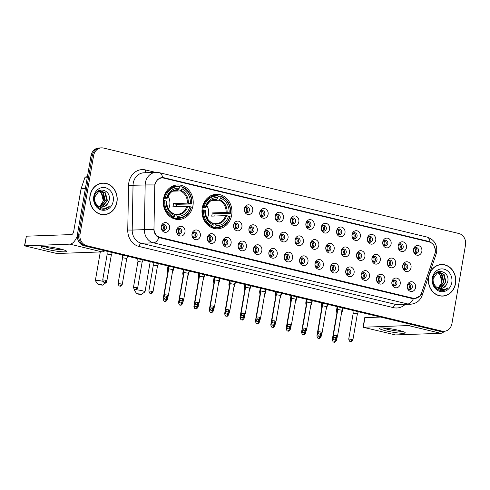 <?xml version="1.0" encoding="UTF-8"?>
<svg xmlns="http://www.w3.org/2000/svg" width="490" height="490" viewBox="0 0 490 490"><rect width="100%" height="100%" fill="white"/><g stroke="black" fill="none" stroke-linecap="round" stroke-linejoin="round"><path stroke-width="0.73" d="M202.26 208.005A17.279 14.994 87.9 0 0 217.591 228.812A17.279 14.994 87.9 0 0 231.678 215.079A17.279 14.994 87.9 0 0 216.347 194.279A17.279 14.994 87.9 0 0 202.26 208.005M163.519 198.689A17.279 14.994 87.9 0 0 178.85 219.496A17.279 14.994 87.9 0 0 192.938 205.763A17.279 14.994 87.9 0 0 177.607 184.957A17.279 14.994 87.9 0 0 163.519 198.689M184.969 232.156A4.888 4.245 -92.1 0 1 179.977 235.941A4.888 4.245 -92.1 0 1 176.639 230.153A4.888 4.245 -92.1 0 1 181.631 226.374A4.888 4.245 -92.1 0 1 184.969 232.156M176.688 230.612A2.934 2.548 87.9 0 0 179.291 234.147A2.934 2.548 87.9 0 0 181.68 231.813A2.934 2.548 87.9 0 0 179.077 228.285A2.934 2.548 87.9 0 0 176.688 230.612M200.343 235.855A4.888 4.245 -92.1 0 1 195.351 239.641A4.888 4.245 -92.1 0 1 192.013 233.853A4.888 4.245 -92.1 0 1 197.005 230.067A4.888 4.245 -92.1 0 1 200.343 235.855M192.062 234.312A2.934 2.548 87.9 0 0 194.665 237.846A2.934 2.548 87.9 0 0 197.06 235.512A2.934 2.548 87.9 0 0 194.457 231.978A2.934 2.548 87.9 0 0 192.062 234.312M215.716 239.555A4.888 4.245 -92.1 0 1 210.725 243.334A4.888 4.245 -92.1 0 1 207.393 237.552A4.888 4.245 -92.1 0 1 212.378 233.767A4.888 4.245 -92.1 0 1 215.716 239.555M207.435 238.011A2.934 2.548 87.9 0 0 210.039 241.539A2.934 2.548 87.9 0 0 212.433 239.212A2.934 2.548 87.9 0 0 209.83 235.678A2.934 2.548 87.9 0 0 207.435 238.011M231.09 243.248A4.888 4.245 -92.1 0 1 226.104 247.034A4.888 4.245 -92.1 0 1 222.766 241.245A4.888 4.245 -92.1 0 1 227.758 237.46A4.888 4.245 -92.1 0 1 231.09 243.248M222.809 241.705A2.934 2.548 87.9 0 0 225.412 245.239A2.934 2.548 87.9 0 0 227.807 242.905A2.934 2.548 87.9 0 0 225.204 239.377A2.934 2.548 87.9 0 0 222.809 241.705M246.464 246.948A4.888 4.245 -92.1 0 1 241.478 250.733A4.888 4.245 -92.1 0 1 238.14 244.945A4.888 4.245 -92.1 0 1 243.132 241.16A4.888 4.245 -92.1 0 1 246.464 246.948M238.189 245.404A2.934 2.548 87.9 0 0 240.792 248.938A2.934 2.548 87.9 0 0 243.181 246.605A2.934 2.548 87.9 0 0 240.578 243.071A2.934 2.548 87.9 0 0 238.189 245.404M261.844 250.647A4.888 4.245 -92.1 0 1 256.852 254.426A4.888 4.245 -92.1 0 1 253.514 248.644A4.888 4.245 -92.1 0 1 258.506 244.859A4.888 4.245 -92.1 0 1 261.844 250.647M253.563 249.104A2.934 2.548 87.9 0 0 256.166 252.632A2.934 2.548 87.9 0 0 258.555 250.304A2.934 2.548 87.9 0 0 255.952 246.77A2.934 2.548 87.9 0 0 253.563 249.104M277.218 254.341A4.888 4.245 -92.1 0 1 272.226 258.126A4.888 4.245 -92.1 0 1 268.894 252.338A4.888 4.245 -92.1 0 1 273.879 248.553A4.888 4.245 -92.1 0 1 277.218 254.341M268.937 252.797A2.934 2.548 87.9 0 0 271.54 256.331A2.934 2.548 87.9 0 0 273.935 253.998A2.934 2.548 87.9 0 0 271.331 250.47A2.934 2.548 87.9 0 0 268.937 252.797M292.591 258.04A4.888 4.245 -92.1 0 1 287.599 261.825A4.888 4.245 -92.1 0 1 284.267 256.037A4.888 4.245 -92.1 0 1 289.253 252.252A4.888 4.245 -92.1 0 1 292.591 258.04M284.31 256.497A2.934 2.548 87.9 0 0 286.913 260.031A2.934 2.548 87.9 0 0 289.308 257.697A2.934 2.548 87.9 0 0 286.705 254.163A2.934 2.548 87.9 0 0 284.31 256.497M307.965 261.74A4.888 4.245 -92.1 0 1 302.979 265.519A4.888 4.245 -92.1 0 1 299.641 259.737A4.888 4.245 -92.1 0 1 304.633 255.952A4.888 4.245 -92.1 0 1 307.965 261.74M299.684 260.196A2.934 2.548 87.9 0 0 302.287 263.724A2.934 2.548 87.9 0 0 304.682 261.397A2.934 2.548 87.9 0 0 302.079 257.863A2.934 2.548 87.9 0 0 299.684 260.196M323.345 265.433A4.888 4.245 -92.1 0 1 318.353 269.218A4.888 4.245 -92.1 0 1 315.015 263.43A4.888 4.245 -92.1 0 1 320.007 259.645A4.888 4.245 -92.1 0 1 323.345 265.433M315.064 263.889A2.934 2.548 87.9 0 0 317.667 267.424A2.934 2.548 87.9 0 0 320.056 265.09A2.934 2.548 87.9 0 0 317.453 261.562A2.934 2.548 87.9 0 0 315.064 263.889M338.719 269.132A4.888 4.245 -92.1 0 1 333.727 272.918A4.888 4.245 -92.1 0 1 330.389 267.13A4.888 4.245 -92.1 0 1 335.38 263.344A4.888 4.245 -92.1 0 1 338.719 269.132M330.438 267.589A2.934 2.548 87.9 0 0 333.041 271.123A2.934 2.548 87.9 0 0 335.436 268.79A2.934 2.548 87.9 0 0 332.832 265.255A2.934 2.548 87.9 0 0 330.438 267.589M354.092 272.832A4.888 4.245 -92.1 0 1 349.101 276.611A4.888 4.245 -92.1 0 1 345.769 270.829A4.888 4.245 -92.1 0 1 350.754 267.044A4.888 4.245 -92.1 0 1 354.092 272.832M345.811 271.289A2.934 2.548 87.9 0 0 348.415 274.817A2.934 2.548 87.9 0 0 350.809 272.489A2.934 2.548 87.9 0 0 348.206 268.955A2.934 2.548 87.9 0 0 345.811 271.289M369.466 276.525A4.888 4.245 -92.1 0 1 364.48 280.311A4.888 4.245 -92.1 0 1 361.142 274.523A4.888 4.245 -92.1 0 1 366.128 270.737A4.888 4.245 -92.1 0 1 369.466 276.525M361.185 274.982A2.934 2.548 87.9 0 0 363.788 278.516A2.934 2.548 87.9 0 0 366.183 276.182A2.934 2.548 87.9 0 0 363.58 272.654A2.934 2.548 87.9 0 0 361.185 274.982M384.84 280.225A4.888 4.245 -92.1 0 1 379.854 284.01A4.888 4.245 -92.1 0 1 376.516 278.222A4.888 4.245 -92.1 0 1 381.508 274.437A4.888 4.245 -92.1 0 1 384.84 280.225M376.565 278.681A2.934 2.548 87.9 0 0 379.168 282.216A2.934 2.548 87.9 0 0 381.557 279.882A2.934 2.548 87.9 0 0 378.954 276.348A2.934 2.548 87.9 0 0 376.565 278.681M400.22 283.924A4.888 4.245 -92.1 0 1 395.228 287.704A4.888 4.245 -92.1 0 1 391.89 281.921A4.888 4.245 -92.1 0 1 396.882 278.136A4.888 4.245 -92.1 0 1 400.22 283.924M391.939 282.375A2.934 2.548 87.9 0 0 394.542 285.909A2.934 2.548 87.9 0 0 396.931 283.581A2.934 2.548 87.9 0 0 394.327 280.047A2.934 2.548 87.9 0 0 391.939 282.375M415.594 287.618A4.888 4.245 -92.1 0 1 410.602 291.403A4.888 4.245 -92.1 0 1 407.264 285.615A4.888 4.245 -92.1 0 1 412.255 281.83A4.888 4.245 -92.1 0 1 415.594 287.618M407.313 286.074A2.934 2.548 87.9 0 0 409.916 289.608A2.934 2.548 87.9 0 0 412.31 287.275A2.934 2.548 87.9 0 0 409.707 283.747A2.934 2.548 87.9 0 0 407.313 286.074M169.589 228.463A4.888 4.245 -92.1 0 1 164.603 232.242A4.888 4.245 -92.1 0 1 161.265 226.46A4.888 4.245 -92.1 0 1 166.257 222.674A4.888 4.245 -92.1 0 1 169.589 228.463M161.314 226.919A2.934 2.548 87.9 0 0 163.917 230.447A2.934 2.548 87.9 0 0 166.306 228.12A2.934 2.548 87.9 0 0 163.703 224.585A2.934 2.548 87.9 0 0 161.314 226.919M241.907 226.98A4.888 4.245 -92.1 0 1 236.921 230.759A4.888 4.245 -92.1 0 1 233.583 224.977A4.888 4.245 -92.1 0 1 238.575 221.192A4.888 4.245 -92.1 0 1 241.907 226.98M233.632 225.431A2.934 2.548 87.9 0 0 236.235 228.965A2.934 2.548 87.9 0 0 238.624 226.637A2.934 2.548 87.9 0 0 236.021 223.103A2.934 2.548 87.9 0 0 233.632 225.431M257.287 230.674A4.888 4.245 -92.1 0 1 252.295 234.459A4.888 4.245 -92.1 0 1 248.957 228.671A4.888 4.245 -92.1 0 1 253.949 224.886A4.888 4.245 -92.1 0 1 257.287 230.674M249.006 229.13A2.934 2.548 87.9 0 0 251.609 232.664A2.934 2.548 87.9 0 0 253.998 230.331A2.934 2.548 87.9 0 0 251.395 226.803A2.934 2.548 87.9 0 0 249.006 229.13M272.661 234.373A4.888 4.245 -92.1 0 1 267.669 238.158A4.888 4.245 -92.1 0 1 264.331 232.37A4.888 4.245 -92.1 0 1 269.322 228.585A4.888 4.245 -92.1 0 1 272.661 234.373M264.38 232.83A2.934 2.548 87.9 0 0 266.983 236.364A2.934 2.548 87.9 0 0 269.378 234.03A2.934 2.548 87.9 0 0 266.774 230.496A2.934 2.548 87.9 0 0 264.38 232.83M288.034 238.067A4.888 4.245 -92.1 0 1 283.042 241.852A4.888 4.245 -92.1 0 1 279.71 236.07A4.888 4.245 -92.1 0 1 284.696 232.285A4.888 4.245 -92.1 0 1 288.034 238.067M279.753 236.523A2.934 2.548 87.9 0 0 282.356 240.057A2.934 2.548 87.9 0 0 284.751 237.73A2.934 2.548 87.9 0 0 282.148 234.196A2.934 2.548 87.9 0 0 279.753 236.523M303.408 241.766A4.888 4.245 -92.1 0 1 298.422 245.551A4.888 4.245 -92.1 0 1 295.084 239.763A4.888 4.245 -92.1 0 1 300.076 235.978A4.888 4.245 -92.1 0 1 303.408 241.766M295.127 240.222A2.934 2.548 87.9 0 0 297.73 243.757A2.934 2.548 87.9 0 0 300.125 241.423A2.934 2.548 87.9 0 0 297.522 237.889A2.934 2.548 87.9 0 0 295.127 240.222M318.782 245.466A4.888 4.245 -92.1 0 1 313.796 249.251A4.888 4.245 -92.1 0 1 310.458 243.463A4.888 4.245 -92.1 0 1 315.45 239.677A4.888 4.245 -92.1 0 1 318.782 245.466M310.507 243.922A2.934 2.548 87.9 0 0 313.11 247.456A2.934 2.548 87.9 0 0 315.499 245.123A2.934 2.548 87.9 0 0 312.896 241.588A2.934 2.548 87.9 0 0 310.507 243.922M334.162 249.159A4.888 4.245 -92.1 0 1 329.17 252.944A4.888 4.245 -92.1 0 1 325.832 247.162A4.888 4.245 -92.1 0 1 330.824 243.377A4.888 4.245 -92.1 0 1 334.162 249.159M325.881 247.615A2.934 2.548 87.9 0 0 328.484 251.15A2.934 2.548 87.9 0 0 330.873 248.822A2.934 2.548 87.9 0 0 328.269 245.288A2.934 2.548 87.9 0 0 325.881 247.615M349.535 252.858A4.888 4.245 -92.1 0 1 344.543 256.644A4.888 4.245 -92.1 0 1 341.212 250.856A4.888 4.245 -92.1 0 1 346.197 247.07A4.888 4.245 -92.1 0 1 349.535 252.858M341.254 251.315A2.934 2.548 87.9 0 0 343.858 254.849A2.934 2.548 87.9 0 0 346.252 252.515A2.934 2.548 87.9 0 0 343.649 248.981A2.934 2.548 87.9 0 0 341.254 251.315M364.909 256.558A4.888 4.245 -92.1 0 1 359.917 260.343A4.888 4.245 -92.1 0 1 356.585 254.555A4.888 4.245 -92.1 0 1 361.571 250.77A4.888 4.245 -92.1 0 1 364.909 256.558M356.628 255.014A2.934 2.548 87.9 0 0 359.231 258.549A2.934 2.548 87.9 0 0 361.626 256.215A2.934 2.548 87.9 0 0 359.023 252.681A2.934 2.548 87.9 0 0 356.628 255.014M380.283 260.251A4.888 4.245 -92.1 0 1 375.297 264.036A4.888 4.245 -92.1 0 1 371.959 258.255A4.888 4.245 -92.1 0 1 376.951 254.469A4.888 4.245 -92.1 0 1 380.283 260.251M372.008 258.708A2.934 2.548 87.9 0 0 374.605 262.242A2.934 2.548 87.9 0 0 377 259.914A2.934 2.548 87.9 0 0 374.397 256.38A2.934 2.548 87.9 0 0 372.008 258.708M395.663 263.951A4.888 4.245 -92.1 0 1 390.671 267.736A4.888 4.245 -92.1 0 1 387.333 261.948A4.888 4.245 -92.1 0 1 392.325 258.163A4.888 4.245 -92.1 0 1 395.663 263.951M387.382 262.407A2.934 2.548 87.9 0 0 389.985 265.941A2.934 2.548 87.9 0 0 392.374 263.608A2.934 2.548 87.9 0 0 389.771 260.074A2.934 2.548 87.9 0 0 387.382 262.407M411.037 267.65A4.888 4.245 -92.1 0 1 406.045 271.436A4.888 4.245 -92.1 0 1 402.707 265.647A4.888 4.245 -92.1 0 1 407.698 261.862A4.888 4.245 -92.1 0 1 411.037 267.65M402.755 266.107A2.934 2.548 87.9 0 0 405.359 269.641A2.934 2.548 87.9 0 0 407.754 267.307A2.934 2.548 87.9 0 0 405.15 263.773A2.934 2.548 87.9 0 0 402.755 266.107M252.724 210.706A4.888 4.245 -92.1 0 1 247.738 214.491A4.888 4.245 -92.1 0 1 244.4 208.703A4.888 4.245 -92.1 0 1 249.392 204.918A4.888 4.245 -92.1 0 1 252.724 210.706M244.449 209.163A2.934 2.548 87.9 0 0 247.052 212.697A2.934 2.548 87.9 0 0 249.441 210.363A2.934 2.548 87.9 0 0 246.838 206.829A2.934 2.548 87.9 0 0 244.449 209.163M268.104 214.4A4.888 4.245 -92.1 0 1 263.112 218.185A4.888 4.245 -92.1 0 1 259.774 212.403A4.888 4.245 -92.1 0 1 264.765 208.618A4.888 4.245 -92.1 0 1 268.104 214.4M259.822 212.856A2.934 2.548 87.9 0 0 262.426 216.39A2.934 2.548 87.9 0 0 264.821 214.063A2.934 2.548 87.9 0 0 262.217 210.529A2.934 2.548 87.9 0 0 259.822 212.856M283.477 218.099A4.888 4.245 -92.1 0 1 278.485 221.884A4.888 4.245 -92.1 0 1 275.153 216.096A4.888 4.245 -92.1 0 1 280.139 212.311A4.888 4.245 -92.1 0 1 283.477 218.099M275.196 216.556A2.934 2.548 87.9 0 0 277.799 220.09A2.934 2.548 87.9 0 0 280.194 217.756A2.934 2.548 87.9 0 0 277.591 214.222A2.934 2.548 87.9 0 0 275.196 216.556M298.851 221.799A4.888 4.245 -92.1 0 1 293.865 225.584A4.888 4.245 -92.1 0 1 290.527 219.796A4.888 4.245 -92.1 0 1 295.513 216.01A4.888 4.245 -92.1 0 1 298.851 221.799M290.57 220.255A2.934 2.548 87.9 0 0 293.173 223.783A2.934 2.548 87.9 0 0 295.568 221.456A2.934 2.548 87.9 0 0 292.965 217.921A2.934 2.548 87.9 0 0 290.57 220.255M314.225 225.492A4.888 4.245 -92.1 0 1 309.239 229.277A4.888 4.245 -92.1 0 1 305.901 223.495A4.888 4.245 -92.1 0 1 310.893 219.71A4.888 4.245 -92.1 0 1 314.225 225.492M305.95 223.948A2.934 2.548 87.9 0 0 308.553 227.483A2.934 2.548 87.9 0 0 310.942 225.155A2.934 2.548 87.9 0 0 308.339 221.621A2.934 2.548 87.9 0 0 305.95 223.948M329.605 229.191A4.888 4.245 -92.1 0 1 324.613 232.977A4.888 4.245 -92.1 0 1 321.275 227.189A4.888 4.245 -92.1 0 1 326.267 223.403A4.888 4.245 -92.1 0 1 329.605 229.191M321.324 227.648A2.934 2.548 87.9 0 0 323.927 231.182A2.934 2.548 87.9 0 0 326.316 228.848A2.934 2.548 87.9 0 0 323.712 225.314A2.934 2.548 87.9 0 0 321.324 227.648M344.978 232.891A4.888 4.245 -92.1 0 1 339.987 236.676A4.888 4.245 -92.1 0 1 336.648 230.888A4.888 4.245 -92.1 0 1 341.64 227.103A4.888 4.245 -92.1 0 1 344.978 232.891M336.697 231.347A2.934 2.548 87.9 0 0 339.301 234.875A2.934 2.548 87.9 0 0 341.695 232.548A2.934 2.548 87.9 0 0 339.092 229.014A2.934 2.548 87.9 0 0 336.697 231.347M360.352 236.584A4.888 4.245 -92.1 0 1 355.36 240.37A4.888 4.245 -92.1 0 1 352.028 234.581A4.888 4.245 -92.1 0 1 357.014 230.802A4.888 4.245 -92.1 0 1 360.352 236.584M352.071 235.041A2.934 2.548 87.9 0 0 354.674 238.575A2.934 2.548 87.9 0 0 357.069 236.241A2.934 2.548 87.9 0 0 354.466 232.713A2.934 2.548 87.9 0 0 352.071 235.041M375.726 240.284A4.888 4.245 -92.1 0 1 370.74 244.069A4.888 4.245 -92.1 0 1 367.402 238.281A4.888 4.245 -92.1 0 1 372.394 234.496A4.888 4.245 -92.1 0 1 375.726 240.284M367.445 238.74A2.934 2.548 87.9 0 0 370.048 242.274A2.934 2.548 87.9 0 0 372.443 239.941A2.934 2.548 87.9 0 0 369.84 236.407A2.934 2.548 87.9 0 0 367.445 238.74M391.1 243.983A4.888 4.245 -92.1 0 1 386.114 247.769A4.888 4.245 -92.1 0 1 382.776 241.98A4.888 4.245 -92.1 0 1 387.768 238.195A4.888 4.245 -92.1 0 1 391.1 243.983M382.825 242.44A2.934 2.548 87.9 0 0 385.428 245.968A2.934 2.548 87.9 0 0 387.817 243.64A2.934 2.548 87.9 0 0 385.214 240.106A2.934 2.548 87.9 0 0 382.825 242.44M406.48 247.677A4.888 4.245 -92.1 0 1 401.488 251.462A4.888 4.245 -92.1 0 1 398.149 245.674A4.888 4.245 -92.1 0 1 403.141 241.895A4.888 4.245 -92.1 0 1 406.48 247.677M398.199 246.133A2.934 2.548 87.9 0 0 400.802 249.667A2.934 2.548 87.9 0 0 403.19 247.334A2.934 2.548 87.9 0 0 400.587 243.806A2.934 2.548 87.9 0 0 398.199 246.133M421.853 251.376A4.888 4.245 -92.1 0 1 416.861 255.161A4.888 4.245 -92.1 0 1 413.529 249.373A4.888 4.245 -92.1 0 1 418.515 245.588A4.888 4.245 -92.1 0 1 421.853 251.376M413.572 249.833A2.934 2.548 87.9 0 0 416.175 253.367A2.934 2.548 87.9 0 0 418.57 251.033A2.934 2.548 87.9 0 0 415.967 247.499A2.934 2.548 87.9 0 0 413.572 249.833M178.274 228.463A2.934 2.548 -92.1 0 1 180.063 231.874A2.934 2.548 -92.1 0 1 178.476 234.024M193.648 232.162A2.934 2.548 -92.1 0 1 195.436 235.574A2.934 2.548 -92.1 0 1 193.85 237.724M209.028 235.862A2.934 2.548 -92.1 0 1 210.81 239.267A2.934 2.548 -92.1 0 1 209.224 241.417M224.402 239.555A2.934 2.548 -92.1 0 1 226.19 242.967A2.934 2.548 -92.1 0 1 224.598 245.116M239.775 243.254A2.934 2.548 -92.1 0 1 241.564 246.666A2.934 2.548 -92.1 0 1 239.978 248.816M255.149 246.954A2.934 2.548 -92.1 0 1 256.938 250.359A2.934 2.548 -92.1 0 1 255.351 252.509M270.523 250.647A2.934 2.548 -92.1 0 1 272.311 254.059A2.934 2.548 -92.1 0 1 270.725 256.209M285.903 254.347A2.934 2.548 -92.1 0 1 287.691 257.752A2.934 2.548 -92.1 0 1 286.099 259.908M301.276 258.046A2.934 2.548 -92.1 0 1 303.065 261.452A2.934 2.548 -92.1 0 1 301.473 263.602M316.65 261.74A2.934 2.548 -92.1 0 1 318.439 265.151A2.934 2.548 -92.1 0 1 316.852 267.301M332.024 265.439A2.934 2.548 -92.1 0 1 333.812 268.845A2.934 2.548 -92.1 0 1 332.226 270.995M347.398 269.139A2.934 2.548 -92.1 0 1 349.186 272.544A2.934 2.548 -92.1 0 1 347.6 274.694M362.778 272.832A2.934 2.548 -92.1 0 1 364.566 276.244A2.934 2.548 -92.1 0 1 362.974 278.394M378.151 276.532A2.934 2.548 -92.1 0 1 379.94 279.937A2.934 2.548 -92.1 0 1 378.354 282.087M393.525 280.225A2.934 2.548 -92.1 0 1 395.314 283.637A2.934 2.548 -92.1 0 1 393.727 285.786M408.899 283.924A2.934 2.548 -92.1 0 1 410.687 287.336A2.934 2.548 -92.1 0 1 409.101 289.486M162.9 224.769A2.934 2.548 -92.1 0 1 164.689 228.175A2.934 2.548 -92.1 0 1 163.096 230.325M235.218 223.281A2.934 2.548 -92.1 0 1 237.007 226.692A2.934 2.548 -92.1 0 1 235.414 228.842M250.592 226.98A2.934 2.548 -92.1 0 1 252.381 230.392A2.934 2.548 -92.1 0 1 250.794 232.542M265.966 230.68A2.934 2.548 -92.1 0 1 267.754 234.085A2.934 2.548 -92.1 0 1 266.168 236.235M281.346 234.373A2.934 2.548 -92.1 0 1 283.128 237.785A2.934 2.548 -92.1 0 1 281.542 239.935M296.72 238.073A2.934 2.548 -92.1 0 1 298.508 241.484A2.934 2.548 -92.1 0 1 296.916 243.634M312.093 241.772A2.934 2.548 -92.1 0 1 313.882 245.178A2.934 2.548 -92.1 0 1 312.295 247.328M327.467 245.466A2.934 2.548 -92.1 0 1 329.255 248.877A2.934 2.548 -92.1 0 1 327.669 251.027M342.841 249.165A2.934 2.548 -92.1 0 1 344.629 252.577A2.934 2.548 -92.1 0 1 343.043 254.727M358.221 252.864A2.934 2.548 -92.1 0 1 360.009 256.27A2.934 2.548 -92.1 0 1 358.417 258.42M373.594 256.558A2.934 2.548 -92.1 0 1 375.383 259.97A2.934 2.548 -92.1 0 1 373.79 262.119M388.968 260.257A2.934 2.548 -92.1 0 1 390.757 263.669A2.934 2.548 -92.1 0 1 389.17 265.819M404.342 263.957A2.934 2.548 -92.1 0 1 406.13 267.362A2.934 2.548 -92.1 0 1 404.544 269.512M246.035 207.013A2.934 2.548 -92.1 0 1 247.824 210.418A2.934 2.548 -92.1 0 1 246.237 212.568M261.409 210.706A2.934 2.548 -92.1 0 1 263.197 214.118A2.934 2.548 -92.1 0 1 261.611 216.268M276.783 214.406A2.934 2.548 -92.1 0 1 278.571 217.817A2.934 2.548 -92.1 0 1 276.985 219.967M292.163 218.105A2.934 2.548 -92.1 0 1 293.951 221.511A2.934 2.548 -92.1 0 1 292.358 223.661M307.536 221.799A2.934 2.548 -92.1 0 1 309.325 225.21A2.934 2.548 -92.1 0 1 307.732 227.36M322.91 225.498A2.934 2.548 -92.1 0 1 324.699 228.91A2.934 2.548 -92.1 0 1 323.112 231.06M338.284 229.198A2.934 2.548 -92.1 0 1 340.072 232.603A2.934 2.548 -92.1 0 1 338.486 234.753M353.664 232.891A2.934 2.548 -92.1 0 1 355.446 236.303A2.934 2.548 -92.1 0 1 353.86 238.452M369.037 236.59A2.934 2.548 -92.1 0 1 370.826 240.002A2.934 2.548 -92.1 0 1 369.233 242.152M384.411 240.29A2.934 2.548 -92.1 0 1 386.2 243.695A2.934 2.548 -92.1 0 1 384.613 245.845M399.785 243.983A2.934 2.548 -92.1 0 1 401.573 247.395A2.934 2.548 -92.1 0 1 399.987 249.545M415.159 247.683A2.934 2.548 -92.1 0 1 416.947 251.094A2.934 2.548 -92.1 0 1 415.361 253.244M154.76 186.476A8.802 7.638 -92.1 0 1 154.907 184.957A8.802 7.638 -92.1 0 1 162.086 177.962A8.802 7.638 -92.1 0 1 163.887 178.139L429.203 241.944A8.802 7.638 -92.1 0 1 434.838 253.832L421.627 292.855A8.802 7.638 -92.1 0 1 414.822 298.379A8.802 7.638 -92.1 0 1 413.015 298.196L160.126 237.381A8.802 7.638 -92.1 0 1 153.976 228.487L154.76 186.476M90.025 195.645A15.809 13.72 87.9 0 0 104.052 214.681A15.809 13.72 87.9 0 0 116.945 202.119A15.809 13.72 87.9 0 0 102.918 183.076A15.809 13.72 87.9 0 0 90.025 195.645M103.402 214.687A15.809 13.72 87.9 0 0 104.885 214.455M428.609 277.064A15.809 13.72 87.9 0 0 442.635 296.101A15.809 13.72 87.9 0 0 455.529 283.539A15.809 13.72 87.9 0 0 441.502 264.502A15.809 13.72 87.9 0 0 428.609 277.064M441.986 296.107A15.809 13.72 87.9 0 0 443.468 295.88M419.716 296.076L414.332 298.833L413.37 298.802A11.411 5.513 103.5 0 1 407.778 303.971L153.456 242.813A13.04 11.313 -92.1 0 1 144.342 229.639L145.175 184.981A11.411 0.355 1.1 0 1 154.724 184.981L155.012 183.689L157.688 179.285L161.921 177.49L163.654 177.674L428.977 241.478L430.098 241.84L433.809 244.89L435.31 249.692M160.898 177.564L163.066 177.999M101.589 147.864L98.998 147.956A9.782 8.489 87.9 0 0 91.024 155.728L77.463 234.208A9.782 8.489 87.9 0 0 84.139 245.784L439.377 331.209L440.669 331.166A9.782 8.489 87.9 0 0 442.672 331.369A9.782 8.489 87.9 0 1 440.669 331.166L85.431 245.735L440.669 331.166L441.962 331.118A9.782 8.489 87.9 0 0 443.971 331.32A9.782 8.489 87.9 0 0 451.945 323.547L465.5 245.067A9.782 8.489 87.9 0 0 458.83 233.491L103.592 148.066A9.782 8.489 87.9 0 0 101.589 147.864A9.782 8.489 87.9 0 0 93.615 155.636L80.054 234.116A9.782 8.489 87.9 0 0 86.73 245.692L441.962 331.118M77.463 234.208L78.761 234.165A9.782 8.489 87.9 0 0 85.431 245.735A9.782 8.489 87.9 0 1 78.761 234.165L92.316 155.679L78.761 234.165L80.054 234.116M100.291 147.906A9.782 8.489 87.9 0 0 92.316 155.679A9.782 8.489 87.9 0 1 100.291 147.906M413.37 298.802L159.042 237.644C155.998 236.223 154.264 233.552 153.848 229.639A11.411 0.355 1.1 0 0 144.342 229.639L132.202 230.073A13.04 11.313 87.9 0 0 141.31 243.248L395.632 304.413A13.04 11.313 87.9 0 0 398.309 304.682L410.449 304.241A13.04 11.313 -92.1 0 1 407.778 303.971L395.632 304.413A3.259 1.574 -76.5 0 0 393.464 307.659L139.142 246.501A16.299 14.143 -92.1 0 1 127.749 230.031L128.582 185.373A16.299 14.143 -92.1 0 1 145.487 169.938L155.63 172.376M442.354 264.667A15.809 13.72 87.9 0 0 440.853 264.545M103.764 183.242A15.809 13.72 87.9 0 0 102.269 183.119M439.377 331.209A9.782 8.489 87.9 0 0 441.38 331.412L443.971 331.32M102.925 183.242A15.649 13.579 87.9 0 0 90.166 195.675A15.649 13.579 87.9 0 0 104.045 214.516A15.649 13.579 87.9 0 0 116.804 202.082A15.649 13.579 87.9 0 0 102.925 183.242L101.626 183.291A15.649 13.579 87.9 0 0 100.787 183.346M103.28 200.912A8.152 7.074 87.9 0 0 103.298 200.802L99.703 206.67M99.752 190.953L103.427 192.974L105.362 200.729L100.254 206.854M99.501 191.02L102.912 192.993L104.848 200.747L99.997 206.774M97.522 205.316A8.152 7.074 87.9 0 0 102.159 207.08A8.152 7.074 87.9 0 0 107.42 204.054L109.068 200.643C111.983 189.281 95.826 185.63 94.392 196.931C93.896 203.846 96.695 207.962 102.784 209.279C105.301 209.328 107.469 208.366 109.288 206.394C105.154 209.175 101.234 208.814 97.522 205.316C95.244 203.197 94.258 200.52 94.57 197.28L98.888 191.222L100.781 190.824L105.485 192.901L107.414 200.655L102.41 206.743L101.265 207.05M100.524 190.837L104.97 192.919L106.9 200.673L101.896 206.762L101.013 207.019M107.42 204.054L103.954 206.688L102.024 207.086M98.735 191.284L101.369 193.048L103.304 200.802A8.152 7.074 87.9 0 0 98.496 191.394M102.784 209.279L103.353 209.279M93.774 196.545A11.411 9.898 87.9 0 0 101.559 210.045A11.411 9.898 87.9 0 0 113.196 201.219A11.411 9.898 87.9 0 0 105.411 187.713A11.411 9.898 87.9 0 0 93.774 196.545M101.908 214.565A15.649 13.579 87.9 0 0 102.753 214.565L104.045 214.516M109.288 206.394L105.736 208.771L103.231 209.285M47.322 249.404A13.04 1.525 9.8 0 1 41.27 246.697A13.04 1.525 9.8 0 1 60.276 248.938A13.04 1.525 9.8 0 1 66.432 251.039A13.04 1.525 9.8 0 1 61.201 251.701A13.04 1.525 9.8 0 1 47.322 249.404M44.486 246.519A10.431 1.219 -170.2 0 0 48.871 247.885A10.431 1.219 -170.2 0 0 63.467 249.802M77.304 235.868A13.04 6.296 103.5 0 1 69.892 244.149L24.5 245.827L56.914 253.508L102.085 251.891L69.892 244.149M104.823 250.757A13.04 6.296 103.5 0 1 102.085 251.891M24.5 245.827L26.374 236.198L71.546 234.575A3.259 1.574 -76.5 0 0 73.714 231.329L81.022 189.036A1.629 1.415 -92.1 0 1 81.089 188.76L84.776 177.876A1.629 1.415 -92.1 0 1 86.038 176.853L87.379 176.804M441.508 264.667A15.649 13.579 87.9 0 0 428.75 277.101A15.649 13.579 87.9 0 0 442.629 295.942A15.649 13.579 87.9 0 0 455.394 283.508A15.649 13.579 87.9 0 0 441.508 264.667L440.216 264.71A15.649 13.579 87.9 0 0 439.371 264.772M441.864 282.338A8.152 7.074 87.9 0 0 441.882 282.228L438.287 288.096M438.342 272.379L442.011 274.4L443.946 282.154L438.838 288.273M438.085 272.44L441.496 274.418L443.432 282.173L438.581 288.2M436.106 286.742A8.152 7.074 87.9 0 0 440.743 288.506A8.152 7.074 87.9 0 0 446.004 285.474L447.652 282.069C450.567 270.707 434.41 267.056 432.976 278.357C432.48 285.272 435.279 289.388 441.374 290.705C443.891 290.754 446.053 289.792 447.872 287.82C443.738 290.595 439.818 290.233 436.106 286.742C433.828 284.623 432.841 281.946 433.154 278.706L437.472 272.642L439.365 272.244L444.069 274.327L445.998 282.081L440.994 288.163L439.849 288.475M439.107 272.262L443.554 274.345L445.49 282.099L440.479 288.181L439.597 288.439M446.004 285.474L442.537 288.108L440.608 288.512M437.319 272.71L439.953 274.474L441.888 282.228A8.152 7.074 87.9 0 0 437.08 272.814M441.374 290.705L441.937 290.705M432.358 277.965A11.411 9.898 87.9 0 0 440.143 291.47A11.411 9.898 87.9 0 0 451.786 282.638A11.411 9.898 87.9 0 0 444.001 269.139A11.411 9.898 87.9 0 0 432.358 277.965M440.492 295.985A15.649 13.579 87.9 0 0 441.337 295.985L442.629 295.942M447.872 287.82L444.32 290.196L441.821 290.711M99.127 284.776L102.484 285.149L101.393 284.69L98.018 284.378L99.127 284.776M105.822 282.136A5.543 0.649 9.8 0 1 106.269 282.485A5.543 0.649 9.8 0 1 106.22 282.552L102.484 285.149M168.511 209.046A12.06 10.468 87.9 0 0 169.712 205.371A12.06 10.468 87.9 0 0 168.046 196.123M177.006 217.664L176.571 218.313A16.17 14.032 87.9 0 0 178.482 218.399A16.17 14.032 87.9 0 0 191.321 207.129L191.088 206.982A15.515 13.463 87.9 0 1 177.006 217.664L177.264 216.188A14.02 12.164 87.9 0 0 189.802 206.67L186.819 206.315L172.909 206.817A12.06 10.468 87.9 0 0 173.276 205.243A12.06 10.468 87.9 0 0 173.46 203.626L187.37 203.123L190.353 203.479A14.02 12.164 87.9 0 0 181.968 188.932L182.225 187.456A15.515 13.463 87.9 0 1 191.639 203.791L191.872 203.938A16.17 14.032 87.9 0 0 182.011 186.825L182.225 187.456M174.103 214.381L177.356 214.326A12.06 10.468 87.9 0 0 186.819 206.315M191.872 203.938L176.394 204.33A15.484 13.438 -92.1 0 1 176.192 205.941A15.484 13.438 -92.1 0 1 176.045 206.7M173.105 218.442L172.964 217.774L171.898 217.811M173.227 218.454A16.17 14.032 87.9 0 0 175.016 218.522L178.482 218.399M179.426 186.923L182.011 186.825M176.571 218.313L173.191 218.436M171.733 217.719L173.797 217.646L174.232 216.996A15.515 13.463 87.9 0 1 164.811 200.661L163.929 200.539A16.17 14.032 87.9 0 0 173.797 217.646M163.929 200.539L163.286 200.563M191.639 203.791L190.353 203.479M189.802 206.67L191.088 206.982M164.811 200.661L166.098 200.974A14.02 12.164 87.9 0 0 174.489 215.52L174.232 216.996M181.968 188.932L180.326 190.91L172.792 191.18M176.29 214.302L177.264 216.188M174.489 215.52L174.005 214.087A12.538 10.884 87.9 0 1 166.631 201.304L166.098 200.974M174.005 214.087L173.515 213.634M163.795 197.372L165.363 197.47A15.515 13.463 87.9 0 1 179.45 186.788L179.236 186.157A16.17 14.032 87.9 0 0 177.325 186.078L173.858 186.2A16.17 14.032 87.9 0 0 172.076 186.396M177.325 186.078A16.17 14.032 87.9 0 0 164.481 197.347M179.45 186.788L179.193 188.264A14.02 12.164 87.9 0 0 166.649 197.782L165.363 197.47M175.451 190.316L177.552 190.243L179.193 188.264M166.649 197.782L167.023 198.23L163.58 198.352M178.207 189.753A12.538 10.884 87.9 0 0 167.182 198.113L167.023 198.23M176.394 204.33L173.46 203.626M98.018 284.378L95.372 280.684A5.543 0.649 9.8 0 1 95.348 280.599A5.543 0.649 9.8 0 1 102.967 281.309M137.868 294.092L141.23 294.466L140.134 294.012L136.765 293.694L137.868 294.092M135.932 289.749A5.543 0.649 9.8 0 1 142.302 290.76A5.543 0.649 9.8 0 1 145.016 291.801A5.543 0.649 9.8 0 1 144.96 291.875L141.23 294.466M207.252 218.362A12.06 10.468 87.9 0 0 208.458 214.687A12.06 10.468 87.9 0 0 206.786 205.439M215.747 226.98L215.312 227.63A16.17 14.032 87.9 0 0 217.229 227.715A16.17 14.032 87.9 0 0 230.067 216.445L229.835 216.298A15.515 13.463 87.9 0 1 215.747 226.98L216.004 225.504A14.02 12.164 87.9 0 0 228.548 215.986L225.559 215.631L211.649 216.133A12.06 10.468 87.9 0 0 212.017 214.559A12.06 10.468 87.9 0 0 212.201 212.942L226.111 212.44L229.1 212.801A14.02 12.164 87.9 0 0 220.708 198.254L220.966 196.772A15.515 13.463 87.9 0 1 230.386 213.107L230.619 213.254A16.17 14.032 87.9 0 0 220.751 196.147L220.966 196.772M212.844 223.697L216.096 223.642A12.06 10.468 87.9 0 0 225.559 215.631M230.619 213.254L215.135 213.646A15.484 13.438 -92.1 0 1 214.932 215.257A15.484 13.438 -92.1 0 1 214.785 216.017M211.852 227.758L211.704 227.091L210.645 227.127M211.974 227.77A16.17 14.032 87.9 0 0 213.763 227.838L217.229 227.715M218.166 196.239L220.751 196.147M215.312 227.63L211.931 227.752M210.48 227.035L212.538 226.962L212.972 226.313A15.515 13.463 87.9 0 1 203.558 209.977L202.676 209.855A16.17 14.032 87.9 0 0 212.538 226.962M202.676 209.855L202.027 209.879M230.386 213.107L229.1 212.801M228.548 215.986L229.835 216.298M203.558 209.977L204.845 210.29A14.02 12.164 87.9 0 0 213.23 224.837L212.972 226.313M220.708 198.254L219.073 200.226L211.533 200.496M215.03 223.618L216.004 225.504M213.23 224.837L212.746 223.403A12.538 10.884 87.9 0 1 205.377 210.62L204.845 210.29M212.746 223.403L212.256 222.95M202.535 206.688L204.11 206.786A15.515 13.463 87.9 0 1 218.191 196.104L217.977 195.479A16.17 14.032 87.9 0 0 216.066 195.394L212.599 195.522A16.17 14.032 87.9 0 0 210.823 195.718M216.066 195.394A16.17 14.032 87.9 0 0 203.228 206.664M218.191 196.104L217.934 197.586A14.02 12.164 87.9 0 0 205.396 207.099L204.11 206.786M214.191 199.638L216.298 199.559L217.934 197.586M205.396 207.099L205.763 207.546L202.321 207.674M216.948 199.069A12.538 10.884 87.9 0 0 205.929 207.429L205.763 207.546M215.135 213.646L212.201 212.942M136.765 293.694L134.119 290A5.543 0.649 9.8 0 1 134.089 289.915A5.543 0.649 9.8 0 1 135.062 289.719M245.704 212.305A3.583 3.112 87.9 0 0 246.433 210.627A3.583 3.112 87.9 0 0 245.521 207.313M172.364 272.507L173.166 270.694A2.934 0.343 -170.2 0 0 173.172 270.688A2.934 0.343 -170.2 0 0 172.854 270.468M168.082 269.586A2.934 0.343 -170.2 0 0 167.782 269.586A2.934 0.343 -170.2 0 0 167.39 269.69A2.934 0.343 -170.2 0 0 167.39 269.696L168.033 265.96M167.819 272.948L167.39 269.696M261.078 216.004A3.583 3.112 87.9 0 0 261.813 214.32A3.583 3.112 87.9 0 0 260.901 211.006M187.737 276.207L188.546 274.394A2.934 0.343 -170.2 0 0 188.546 274.382A2.934 0.343 -170.2 0 0 188.227 274.167M183.456 273.285A2.934 0.343 -170.2 0 0 183.156 273.285A2.934 0.343 -170.2 0 0 182.764 273.383A2.934 0.343 -170.2 0 0 182.764 273.396L183.407 269.653M183.193 276.648L182.764 273.396M276.452 219.704A3.583 3.112 87.9 0 0 277.187 218.019A3.583 3.112 87.9 0 0 276.274 214.706M203.111 279.906L203.92 278.093A2.934 0.343 -170.2 0 0 203.92 278.081A2.934 0.343 -170.2 0 0 203.607 277.861M198.83 276.979A2.934 0.343 -170.2 0 0 198.53 276.979A2.934 0.343 -170.2 0 0 198.138 277.083A2.934 0.343 -170.2 0 0 198.138 277.095L198.781 273.353M291.826 223.397A3.583 3.112 87.9 0 0 292.561 221.719A3.583 3.112 87.9 0 0 291.648 218.405M219.557 280.256L219.293 281.781A2.934 0.343 -170.2 0 0 219.293 281.781A2.934 0.343 -170.2 0 0 218.981 281.56M214.204 280.678A2.934 0.343 -170.2 0 0 213.91 280.678A2.934 0.343 -170.2 0 0 213.511 280.782A2.934 0.343 -170.2 0 0 213.511 280.788L213.946 284.041M307.206 227.097A3.583 3.112 87.9 0 0 307.934 225.412A3.583 3.112 87.9 0 0 307.022 222.099M234.937 283.955L234.673 285.474A2.934 0.343 -170.2 0 0 234.673 285.474A2.934 0.343 -170.2 0 0 234.355 285.26M229.577 284.378A2.934 0.343 -170.2 0 0 229.283 284.378A2.934 0.343 -170.2 0 0 228.891 284.476A2.934 0.343 -170.2 0 0 228.891 284.488L229.534 280.746M229.32 287.74L228.891 284.488M322.579 230.796A3.583 3.112 87.9 0 0 323.308 229.112A3.583 3.112 87.9 0 0 322.396 225.798M249.239 290.999L250.041 289.186A2.934 0.343 -170.2 0 0 250.047 289.174A2.934 0.343 -170.2 0 0 249.729 288.953M244.957 288.071A2.934 0.343 -170.2 0 0 244.657 288.071A2.934 0.343 -170.2 0 0 244.265 288.175A2.934 0.343 -170.2 0 0 244.265 288.187L244.908 284.445M244.694 291.44L244.265 288.187M337.953 234.489A3.583 3.112 87.9 0 0 338.688 232.811A3.583 3.112 87.9 0 0 337.775 229.498M265.684 291.348L265.421 292.873A2.934 0.343 -170.2 0 0 265.421 292.873A2.934 0.343 -170.2 0 0 265.108 292.653M260.331 291.771A2.934 0.343 -170.2 0 0 260.031 291.771A2.934 0.343 -170.2 0 0 259.639 291.875A2.934 0.343 -170.2 0 0 259.639 291.881L260.282 288.144M260.068 295.133L259.639 291.881M353.327 238.189A3.583 3.112 87.9 0 0 354.062 236.505A3.583 3.112 87.9 0 0 353.149 233.191M281.058 295.047L280.795 296.566A2.934 0.343 -170.2 0 0 280.795 296.566A2.934 0.343 -170.2 0 0 280.482 296.352M275.705 295.47A2.934 0.343 -170.2 0 0 275.411 295.47A2.934 0.343 -170.2 0 0 275.013 295.568A2.934 0.343 -170.2 0 0 275.013 295.58L275.447 298.833M368.701 241.889A3.583 3.112 87.9 0 0 369.435 240.204A3.583 3.112 87.9 0 0 368.523 236.891M296.438 298.741L296.174 300.266A2.934 0.343 -170.2 0 0 296.174 300.266A2.934 0.343 -170.2 0 0 295.856 300.045M291.078 299.163A2.934 0.343 -170.2 0 0 290.784 299.163A2.934 0.343 -170.2 0 0 290.392 299.268A2.934 0.343 -170.2 0 0 290.386 299.28L291.036 295.537M290.821 302.532L290.386 299.28M384.08 245.582A3.583 3.112 87.9 0 0 384.809 243.898A3.583 3.112 87.9 0 0 383.897 240.59M310.74 305.785L311.542 303.971A2.934 0.343 -170.2 0 0 311.548 303.965A2.934 0.343 -170.2 0 0 311.23 303.745M306.458 302.863A2.934 0.343 -170.2 0 0 306.158 302.863A2.934 0.343 -170.2 0 0 305.766 302.967A2.934 0.343 -170.2 0 0 305.766 302.973L306.409 299.237M306.195 306.226L305.766 302.973M399.454 249.281A3.583 3.112 87.9 0 0 400.189 247.597A3.583 3.112 87.9 0 0 399.276 244.283M327.185 306.14L326.922 307.659A2.934 0.343 -170.2 0 0 326.922 307.659A2.934 0.343 -170.2 0 0 326.603 307.444M321.832 306.562A2.934 0.343 -170.2 0 0 321.532 306.562A2.934 0.343 -170.2 0 0 321.14 306.66A2.934 0.343 -170.2 0 0 321.14 306.673L321.569 309.925M414.828 252.981A3.583 3.112 87.9 0 0 415.563 251.297A3.583 3.112 87.9 0 0 414.65 247.983M342.559 309.833L342.296 311.358A2.934 0.343 -170.2 0 0 342.296 311.358A2.934 0.343 -170.2 0 0 341.983 311.138M337.206 310.256A2.934 0.343 -170.2 0 0 336.906 310.256A2.934 0.343 -170.2 0 0 336.514 310.36A2.934 0.343 -170.2 0 0 336.514 310.372L336.942 313.625M234.882 228.579A3.583 3.112 87.9 0 0 235.617 226.895A3.583 3.112 87.9 0 0 234.704 223.587M173.913 267.375L173.711 268.545A2.934 0.343 -170.2 0 0 173.711 268.545A2.934 0.343 -170.2 0 0 173.417 268.33M168.591 267.442A2.934 0.343 -170.2 0 0 168.321 267.442A2.934 0.343 -170.2 0 0 167.929 267.546A2.934 0.343 -170.2 0 0 167.923 267.552L168.193 265.997M168.358 270.805L167.923 267.552M250.261 232.278A3.583 3.112 87.9 0 0 250.99 230.594A3.583 3.112 87.9 0 0 250.078 227.28M188.001 274.682L189.079 272.25A2.934 0.343 -170.2 0 0 189.085 272.238A2.934 0.343 -170.2 0 0 188.791 272.03M183.971 271.142A2.934 0.343 -170.2 0 0 183.695 271.142A2.934 0.343 -170.2 0 0 183.303 271.24A2.934 0.343 -170.2 0 0 183.303 271.252L183.566 269.696M183.732 274.504L183.303 271.252M265.635 235.978A3.583 3.112 87.9 0 0 266.37 234.293A3.583 3.112 87.9 0 0 265.457 230.98M203.375 278.375L204.453 275.95A2.934 0.343 -170.2 0 0 204.459 275.937A2.934 0.343 -170.2 0 0 204.165 275.729M199.344 274.835A2.934 0.343 -170.2 0 0 199.069 274.835A2.934 0.343 -170.2 0 0 198.677 274.939A2.934 0.343 -170.2 0 0 198.677 274.951L198.946 273.389M281.009 239.671A3.583 3.112 87.9 0 0 281.744 237.987A3.583 3.112 87.9 0 0 280.831 234.673M220.035 278.467L219.832 279.637A2.934 0.343 -170.2 0 0 219.832 279.637A2.934 0.343 -170.2 0 0 219.538 279.423M214.718 278.534A2.934 0.343 -170.2 0 0 214.442 278.534A2.934 0.343 -170.2 0 0 214.05 278.639A2.934 0.343 -170.2 0 0 214.05 278.645L214.479 281.897M296.383 243.371A3.583 3.112 87.9 0 0 297.118 241.686A3.583 3.112 87.9 0 0 296.205 238.373M235.408 282.16L235.206 283.33A2.934 0.343 -170.2 0 0 235.206 283.33A2.934 0.343 -170.2 0 0 234.912 283.122M230.092 282.234A2.934 0.343 -170.2 0 0 229.822 282.234A2.934 0.343 -170.2 0 0 229.424 282.332A2.934 0.343 -170.2 0 0 229.424 282.344L229.694 280.788M229.859 285.596L229.424 282.344M311.763 247.07A3.583 3.112 87.9 0 0 312.491 245.386A3.583 3.112 87.9 0 0 311.579 242.072M249.502 289.468L250.58 287.042A2.934 0.343 -170.2 0 0 250.586 287.03A2.934 0.343 -170.2 0 0 250.292 286.822M245.472 285.927A2.934 0.343 -170.2 0 0 245.196 285.927A2.934 0.343 -170.2 0 0 244.804 286.031A2.934 0.343 -170.2 0 0 244.804 286.044L245.067 284.482M245.233 289.296L244.804 286.044M327.136 250.764A3.583 3.112 87.9 0 0 327.871 249.079A3.583 3.112 87.9 0 0 326.959 245.766M266.162 289.559L265.96 290.729A2.934 0.343 -170.2 0 0 265.96 290.729A2.934 0.343 -170.2 0 0 265.666 290.515M260.845 289.627A2.934 0.343 -170.2 0 0 260.57 289.627A2.934 0.343 -170.2 0 0 260.178 289.731A2.934 0.343 -170.2 0 0 260.178 289.737L260.441 288.181M260.607 292.989L260.178 289.737M342.51 254.463A3.583 3.112 87.9 0 0 343.245 252.779A3.583 3.112 87.9 0 0 342.332 249.465M281.536 293.253L281.334 294.423A2.934 0.343 -170.2 0 0 281.334 294.423A2.934 0.343 -170.2 0 0 281.04 294.214M276.219 293.326A2.934 0.343 -170.2 0 0 275.944 293.326A2.934 0.343 -170.2 0 0 275.552 293.424A2.934 0.343 -170.2 0 0 275.552 293.437L275.98 296.689M357.884 258.157A3.583 3.112 87.9 0 0 358.619 256.478A3.583 3.112 87.9 0 0 357.706 253.165M296.909 296.952L296.707 298.122A2.934 0.343 -170.2 0 0 296.707 298.122A2.934 0.343 -170.2 0 0 296.413 297.914M291.593 297.02A2.934 0.343 -170.2 0 0 291.317 297.02A2.934 0.343 -170.2 0 0 290.925 297.124A2.934 0.343 -170.2 0 0 290.925 297.136L291.195 295.574M291.36 300.388L290.925 297.136M373.257 261.856A3.583 3.112 87.9 0 0 373.993 260.172A3.583 3.112 87.9 0 0 373.08 256.858M311.003 304.259L312.081 301.828A2.934 0.343 -170.2 0 0 312.087 301.822A2.934 0.343 -170.2 0 0 311.793 301.607M306.967 300.719A2.934 0.343 -170.2 0 0 306.697 300.719A2.934 0.343 -170.2 0 0 306.299 300.823A2.934 0.343 -170.2 0 0 306.299 300.829L306.569 299.274M306.734 304.082L306.299 300.829M388.637 265.555A3.583 3.112 87.9 0 0 389.366 263.871A3.583 3.112 87.9 0 0 388.454 260.558M326.377 307.959L327.455 305.527A2.934 0.343 -170.2 0 0 327.461 305.515A2.934 0.343 -170.2 0 0 327.167 305.307M322.346 304.419A2.934 0.343 -170.2 0 0 322.071 304.419A2.934 0.343 -170.2 0 0 321.679 304.517A2.934 0.343 -170.2 0 0 321.679 304.529L322.108 307.781M404.011 269.249A3.583 3.112 87.9 0 0 404.746 267.571A3.583 3.112 87.9 0 0 403.834 264.257M341.751 311.652L342.829 309.227A2.934 0.343 -170.2 0 0 342.835 309.214A2.934 0.343 -170.2 0 0 342.541 309.006M337.72 308.112A2.934 0.343 -170.2 0 0 337.445 308.112A2.934 0.343 -170.2 0 0 337.053 308.216A2.934 0.343 -170.2 0 0 337.053 308.228L337.481 311.481M162.564 230.061A3.583 3.112 87.9 0 0 163.299 228.377A3.583 3.112 87.9 0 0 162.386 225.069M105.871 280.231L102.729 279.906C103.892 283.741 104.364 281.75 104.321 282.332A2.119 1.023 103.5 0 0 104.462 282.344A2.119 1.023 -76.5 0 0 105.871 280.231L106.906 280.629L111.377 254.757L107.2 254.041L106.992 251.278M385.906 330.83A13.04 1.525 9.8 0 1 379.86 328.116A13.04 1.525 9.8 0 1 398.86 330.364A13.04 1.525 9.8 0 1 405.016 332.465A13.04 1.525 9.8 0 1 399.791 333.12A13.04 1.525 9.8 0 1 385.906 330.83M383.07 327.945A10.431 1.219 -170.2 0 0 387.461 329.311A10.431 1.219 -170.2 0 0 402.051 331.222M411.214 324.441A13.04 6.296 103.5 0 1 408.476 325.568L363.084 327.247L395.497 334.933L440.669 333.31L408.476 325.568M444.393 331.295A13.04 6.296 103.5 0 1 440.669 333.31M363.084 327.247L364.738 317.679L380.534 317.061M177.944 233.761A3.583 3.112 87.9 0 0 178.672 232.076A3.583 3.112 87.9 0 0 177.76 228.763M126.745 258.463L122.574 257.74L122.365 254.978M193.317 237.46A3.583 3.112 87.9 0 0 194.052 235.776A3.583 3.112 87.9 0 0 193.14 232.462M136.618 287.624L133.482 287.305C134.646 291.134 135.111 289.143 135.075 289.725A2.119 1.023 103.5 0 0 135.209 289.737A2.119 1.023 -76.5 0 0 136.618 287.624L137.653 288.022L142.125 262.15L137.947 261.44L137.739 258.671M208.691 241.154A3.583 3.112 87.9 0 0 209.426 239.469A3.583 3.112 87.9 0 0 208.513 236.162M151.998 291.323L148.856 290.999C150.02 294.827 150.491 292.842 150.448 293.424A2.119 1.023 103.5 0 0 150.583 293.437A2.119 1.023 -76.5 0 0 151.998 291.323L153.033 291.721L157.498 265.85L153.321 265.133L153.113 262.371M224.065 244.853A3.583 3.112 87.9 0 0 224.8 243.169A3.583 3.112 87.9 0 0 223.887 239.855M173.846 267.356L172.872 269.549L168.701 268.832L168.487 266.07M239.445 248.553A3.583 3.112 87.9 0 0 240.174 246.868A3.583 3.112 87.9 0 0 239.261 243.555M182.746 298.716L179.603 298.398C180.767 302.226 181.239 300.235 181.196 300.817A2.119 1.023 103.5 0 0 181.337 300.829A2.119 1.023 -76.5 0 0 182.746 298.716L183.781 299.114L188.252 273.242L184.075 272.532L183.866 269.763M254.818 252.246A3.583 3.112 87.9 0 0 255.553 250.561A3.583 3.112 87.9 0 0 254.641 247.254M198.119 302.416L194.977 302.091C196.147 305.919 196.613 303.935 196.57 304.517A2.119 1.023 103.5 0 0 196.711 304.529A2.119 1.023 -76.5 0 0 198.119 302.416L199.154 302.814L203.626 276.942L199.448 276.225L199.24 273.463M270.192 255.945A3.583 3.112 87.9 0 0 270.927 254.261A3.583 3.112 87.9 0 0 270.014 250.947M213.493 306.115L210.357 305.791C211.521 309.619 211.986 307.634 211.95 308.21A2.119 1.023 103.5 0 0 212.084 308.222A2.119 1.023 -76.5 0 0 213.493 306.115L214.528 306.513L218.999 280.635L214.822 279.925L214.614 277.162M285.566 259.645A3.583 3.112 87.9 0 0 286.301 257.961A3.583 3.112 87.9 0 0 285.388 254.647M235.347 282.148L234.373 284.341L230.196 283.624L229.988 280.856M300.94 263.338A3.583 3.112 87.9 0 0 301.675 261.654A3.583 3.112 87.9 0 0 300.762 258.346M244.247 313.508L241.105 313.184C242.268 317.012 242.74 315.027 242.697 315.609A2.119 1.023 103.5 0 0 242.838 315.621A2.119 1.023 -76.5 0 0 244.247 313.508L245.282 313.906L249.753 288.034L245.576 287.318L245.361 284.555M316.32 267.038A3.583 3.112 87.9 0 0 317.048 265.353A3.583 3.112 87.9 0 0 316.136 262.04M259.62 317.208L256.478 316.883C257.642 320.711 258.114 318.727 258.071 319.302A2.119 1.023 103.5 0 0 258.212 319.315A2.119 1.023 -76.5 0 0 259.62 317.208L260.656 317.606L265.127 291.728L260.95 291.017M331.693 270.737A3.583 3.112 87.9 0 0 332.428 269.053A3.583 3.112 87.9 0 0 331.516 265.739M274.994 320.901L271.858 320.582C273.022 324.411 273.487 322.42 273.451 323.002A2.119 1.023 103.5 0 0 273.585 323.014A2.119 1.023 -76.5 0 0 274.994 320.901L276.029 321.299L280.5 295.427L276.323 294.717L276.115 291.948M347.067 274.431A3.583 3.112 87.9 0 0 347.802 272.746A3.583 3.112 87.9 0 0 346.889 269.439M295.874 299.133L291.697 298.41L291.489 295.648M362.441 278.13A3.583 3.112 87.9 0 0 363.176 276.446A3.583 3.112 87.9 0 0 362.263 273.132M305.748 328.3L302.606 327.975C303.769 331.804 304.241 329.819 304.198 330.395A2.119 1.023 103.5 0 0 304.333 330.407A2.119 1.023 -76.5 0 0 305.748 328.3L306.783 328.698L311.248 302.82L307.077 302.11L306.863 299.347M377.821 281.83A3.583 3.112 87.9 0 0 378.55 280.145A3.583 3.112 87.9 0 0 377.637 276.832M321.122 331.993L317.979 331.675C319.143 335.503 319.615 333.512 319.572 334.094A2.119 1.023 103.5 0 0 319.713 334.107A2.119 1.023 -76.5 0 0 321.122 331.993L322.157 332.392L326.628 306.519L322.451 305.809M393.194 285.523A3.583 3.112 87.9 0 0 393.923 283.839A3.583 3.112 87.9 0 0 393.011 280.531M336.495 335.693L333.353 335.368C334.523 339.196 334.988 337.212 334.946 337.794A2.119 1.023 103.5 0 0 335.087 337.806A2.119 1.023 -76.5 0 0 336.495 335.693L337.53 336.091L342.002 310.219L337.824 309.502L337.616 306.74M408.568 289.223A3.583 3.112 87.9 0 0 409.303 287.538A3.583 3.112 87.9 0 0 408.391 284.225M357.375 313.925L353.198 313.202L352.99 310.44M160.126 237.381L158.589 237.436M413.015 298.196L410.902 298.275M163.654 177.674L161.976 177.735M128.582 185.373L145.175 184.981A13.04 11.313 -92.1 0 1 145.389 182.721A13.04 11.313 -92.1 0 1 156.022 172.364L143.882 172.799A13.04 11.313 87.9 0 0 133.249 183.162A13.04 11.313 87.9 0 0 133.035 185.416L132.202 230.073L127.749 230.031M430.098 241.84A11.411 5.513 -76.5 0 0 426.974 237.044L159.434 172.707A11.411 5.513 103.5 0 1 162.564 177.503M139.142 246.501A3.259 1.574 -76.5 0 1 141.31 243.248L153.456 242.813A11.411 5.513 -76.5 0 0 159.042 237.644M421.149 294.006A11.411 2.272 18.7 0 1 422.111 295.476C420.065 300.793 416.182 303.714 410.449 304.241M435.181 252.522A11.411 2.272 18.7 0 1 436.155 253.998L422.111 295.476M405.169 304.431A16.299 14.143 -92.1 0 1 393.464 307.659M93.615 155.636L91.024 155.728M86.73 245.692L84.139 245.784M145.487 169.938A3.259 1.574 -76.5 0 0 145.861 172.725M428.977 241.478L427.482 241.533M85.297 188.883L81.022 189.036M26.374 236.198L24.721 245.772M81.089 188.76L85.34 188.613M87.214 177.784L84.776 177.876M176.375 214.308A12.06 10.468 87.9 0 0 177.356 214.326M188.35 203.203A12.538 10.884 87.9 0 0 180.982 190.42M176.78 214.755A12.538 10.884 87.9 0 0 187.799 206.394M187.37 203.123A12.06 10.468 87.9 0 0 180.326 190.91M177.552 190.243A12.06 10.468 87.9 0 0 176.486 190.218C172.664 190.096 169.577 192.748 167.237 198.181M215.116 223.624A12.06 10.468 87.9 0 0 216.096 223.642M227.097 212.519A12.538 10.884 87.9 0 0 219.722 199.736M215.52 224.071A12.538 10.884 87.9 0 0 226.545 215.71M226.111 212.44A12.06 10.468 87.9 0 0 219.073 200.226M216.298 199.559A12.06 10.468 87.9 0 0 215.232 199.534C211.404 199.412 208.324 202.064 205.984 207.497M164.671 299.01L163.158 298.986C164.321 302.814 164.787 300.829 164.75 301.405A2.119 1.023 103.5 0 0 164.885 301.424A2.119 1.023 -76.5 0 0 166.294 299.31L166.184 299.286M167.568 298.343L167.329 299.709L166.294 299.31M180.044 302.704L178.532 302.685C179.695 306.513 180.167 304.523 180.124 305.105A2.119 1.023 103.5 0 0 180.259 305.117A2.119 1.023 -76.5 0 0 181.674 303.004L181.557 302.979M182.942 302.042L182.709 303.408L181.674 303.004M195.418 306.403L193.905 306.379C195.069 310.213 195.541 308.222 195.498 308.804A2.119 1.023 103.5 0 0 195.632 308.816A2.119 1.023 -76.5 0 0 197.047 306.703L196.937 306.679M198.315 305.736L198.083 307.101L197.047 306.703M210.798 310.103L209.279 310.078C210.443 313.906 210.914 311.922 210.871 312.498A2.119 1.023 103.5 0 0 211.012 312.516A2.119 1.023 -76.5 0 0 212.421 310.403L212.311 310.378M213.695 309.435L213.456 310.801L212.421 310.403M226.172 313.796L224.653 313.778C225.823 317.606 226.288 315.615 226.245 316.197A2.119 1.023 103.5 0 0 226.386 316.209A2.119 1.023 -76.5 0 0 227.795 314.096L227.685 314.072M229.069 313.135L228.83 314.5L227.795 314.096M241.546 317.496L240.033 317.471C241.196 321.305 241.662 319.315 241.625 319.897A2.119 1.023 103.5 0 0 241.76 319.909A2.119 1.023 -76.5 0 0 243.169 317.796L243.058 317.771M244.443 316.828L244.204 318.194L243.169 317.796M256.919 321.195L255.406 321.171C256.57 324.999 257.042 323.014 256.999 323.59A2.119 1.023 103.5 0 0 257.134 323.608A2.119 1.023 -76.5 0 0 258.549 321.495L258.432 321.471M259.816 320.527L259.584 321.893L258.549 321.495M272.293 324.888L270.78 324.87C271.944 328.698 272.416 326.707 272.373 327.289A2.119 1.023 103.5 0 0 272.514 327.302A2.119 1.023 -76.5 0 0 273.922 325.188L273.812 325.164M275.19 324.227L274.957 325.587L273.922 325.188M287.673 328.588L286.154 328.563C287.318 332.398 287.789 330.407 287.746 330.989A2.119 1.023 103.5 0 0 287.887 331.001A2.119 1.023 -76.5 0 0 289.296 328.888L289.186 328.863M290.57 327.92L290.331 329.286L289.296 328.888M303.047 332.287L301.534 332.263C302.697 336.091 303.163 334.107 303.126 334.682A2.119 1.023 103.5 0 0 303.261 334.695A2.119 1.023 -76.5 0 0 304.67 332.588L304.56 332.557M305.944 331.62L305.705 332.986L304.67 332.588M318.42 335.981L316.908 335.962C318.071 339.791 318.537 337.8 318.5 338.382A2.119 1.023 103.5 0 0 318.635 338.394A2.119 1.023 -76.5 0 0 320.043 336.281L319.933 336.256M321.318 335.319L321.085 336.679L320.043 336.281M333.794 339.68L332.281 339.656C333.445 343.49 333.917 341.499 333.874 342.081A2.119 1.023 103.5 0 0 334.009 342.094A2.119 1.023 -76.5 0 0 335.423 339.98L335.313 339.956M336.691 339.013L336.459 340.379L335.423 339.98M165.21 296.867L163.691 296.842C164.854 300.67 165.326 298.686 165.283 299.261A2.119 1.023 103.5 0 0 165.424 299.28A2.119 1.023 -76.5 0 0 166.833 297.167L166.722 297.142M168.107 296.199L167.868 297.565L166.833 297.167M180.583 300.56L179.071 300.542C180.234 304.37 180.7 302.379 180.663 302.961A2.119 1.023 103.5 0 0 180.798 302.973A2.119 1.023 -76.5 0 0 182.207 300.86L182.096 300.836M183.481 299.898L183.242 301.258L182.207 300.86M195.957 304.259L194.444 304.235C195.608 308.069 196.074 306.079 196.037 306.66A2.119 1.023 103.5 0 0 196.172 306.673A2.119 1.023 -76.5 0 0 197.58 304.56L197.47 304.535M198.854 303.592L198.621 304.958L197.58 304.56M211.331 307.959L209.818 307.934C210.982 311.763 211.453 309.778 211.411 310.354A2.119 1.023 103.5 0 0 211.545 310.366A2.119 1.023 -76.5 0 0 212.96 308.259L212.85 308.228M214.228 307.291L213.995 308.657L212.96 308.259M226.711 311.652L225.192 311.634C226.356 315.462 226.827 313.471 226.784 314.053A2.119 1.023 103.5 0 0 226.925 314.066A2.119 1.023 -76.5 0 0 228.334 311.952L228.224 311.928M229.602 310.991L229.369 312.351L228.334 311.952M242.085 315.352L240.566 315.327C241.735 319.155 242.201 317.171 242.158 317.753A2.119 1.023 103.5 0 0 242.299 317.765A2.119 1.023 -76.5 0 0 243.708 315.652L243.597 315.627M244.982 314.684L244.743 316.05L243.708 315.652M257.458 319.051L255.945 319.027C257.109 322.855 257.575 320.87 257.538 321.446A2.119 1.023 103.5 0 0 257.673 321.458A2.119 1.023 -76.5 0 0 259.081 319.351L258.971 319.321M260.355 318.384L260.117 319.75L259.081 319.351M272.832 322.745L271.319 322.726C272.483 326.554 272.954 324.564 272.912 325.146A2.119 1.023 103.5 0 0 273.046 325.158A2.119 1.023 -76.5 0 0 274.461 323.045L274.345 323.02M275.729 322.083L275.496 323.443L274.461 323.045M288.206 326.444L286.693 326.42C287.857 330.248 288.328 328.263 288.285 328.845A2.119 1.023 103.5 0 0 288.42 328.857A2.119 1.023 -76.5 0 0 289.835 326.744L289.725 326.72M291.103 325.776L290.87 327.142L289.835 326.744M303.586 330.144L302.067 330.119C303.23 333.947 303.702 331.963 303.659 332.538A2.119 1.023 103.5 0 0 303.8 332.551A2.119 1.023 -76.5 0 0 305.209 330.444L305.099 330.413M306.483 329.476L306.244 330.842L305.209 330.444M318.959 333.837L317.44 333.819C318.61 337.647 319.076 335.656 319.033 336.238A2.119 1.023 103.5 0 0 319.174 336.25A2.119 1.023 -76.5 0 0 320.582 334.137L320.472 334.113M321.857 333.176L321.618 334.535L320.582 334.137M334.333 337.537L332.82 337.512C333.984 341.34 334.45 339.356 334.413 339.938A2.119 1.023 103.5 0 0 334.548 339.95A2.119 1.023 -76.5 0 0 335.956 337.837L335.846 337.812M337.23 336.869L336.991 338.235L335.956 337.837M364.958 317.618L363.304 327.191M121.244 283.93L118.102 283.606C119.272 287.434 119.738 285.45 119.695 286.025A2.119 1.023 103.5 0 0 119.836 286.038A2.119 1.023 -76.5 0 0 121.244 283.93L122.279 284.329L126.751 258.451L127.725 256.264M167.372 295.023L164.23 294.698C165.393 298.526 165.865 296.542 165.822 297.118A2.119 1.023 103.5 0 0 165.957 297.13A2.119 1.023 -76.5 0 0 167.372 295.023L168.407 295.421L172.872 269.543M228.873 309.809L225.731 309.49C226.895 313.318 227.366 311.328 227.323 311.91A2.119 1.023 103.5 0 0 227.458 311.922A2.119 1.023 -76.5 0 0 228.873 309.809L229.908 310.207L234.373 284.335M290.368 324.601L287.232 324.276C288.396 328.104 288.861 326.12 288.824 326.701A2.119 1.023 103.5 0 0 288.959 326.714A2.119 1.023 -76.5 0 0 290.368 324.601L291.409 324.999L295.874 299.127L296.848 296.934M351.869 339.392L348.733 339.068C349.897 342.896 350.362 340.911 350.326 341.487A2.119 1.023 103.5 0 0 350.46 341.499A2.119 1.023 -76.5 0 0 351.869 339.392L352.904 339.791L357.375 313.912L358.349 311.726M414.822 298.379L411.79 298.49M162.086 177.962L159.569 178.048M436.155 253.998L436.657 252.007C437.374 244.535 434.146 239.549 426.974 237.044M159.434 172.707L156.022 172.364M106.41 281.664L106.269 282.485M173.674 213.665C169.075 211.496 166.747 207.393 166.686 201.365M172.137 217.94L172.939 217.909M100.297 251.952L95.348 280.599M150.216 261.672L145.016 291.801M212.415 222.981C207.815 220.812 205.488 216.709 205.433 210.682M210.878 227.256L211.686 227.225M134.199 289.284L134.089 289.915M173.436 269.163L173.172 270.688M163.158 298.986L167.641 273.016M167.329 299.709C166.165 301.307 165.473 301.889 165.246 301.466L164.75 301.405M188.809 272.863L188.546 274.382M178.532 302.685L183.015 276.715M182.709 303.408C181.539 305 180.847 305.589 180.626 305.166L180.124 305.105M204.183 276.556L203.92 278.081M193.905 306.379L198.389 280.409L198.138 277.095M198.083 307.101C196.919 308.7 196.221 309.288 196 308.859L195.498 308.804M218.491 283.6L219.293 281.787M214.161 277.052L213.511 280.782M209.279 310.078L213.769 284.108M213.456 310.801C212.293 312.4 211.594 312.981 211.374 312.559L210.871 312.498M233.865 287.299L234.667 285.486M224.653 313.778L229.142 287.808M228.83 314.5C227.666 316.093 226.974 316.681 226.748 316.258L226.245 316.197M250.31 287.648L250.047 289.174M240.033 317.471L244.516 291.501M244.204 318.194C243.04 319.792 242.348 320.38 242.121 319.952L241.625 319.897M264.612 294.692L265.421 292.879M255.406 321.171L259.89 295.201M259.584 321.893C258.414 323.492 257.722 324.074 257.501 323.651L256.999 323.59M279.986 298.392L280.795 296.579M275.656 291.838L275.013 295.568M270.78 324.87L275.264 298.9M274.957 325.587C273.794 327.185 273.095 327.773 272.875 327.351L272.373 327.289M295.366 302.091L296.168 300.278M286.154 328.563L290.644 302.593M290.331 329.286C289.167 330.885 288.475 331.473 288.249 331.044L287.746 330.989M311.812 302.44L311.548 303.965M301.534 332.263L306.017 306.293M305.705 332.986C304.541 334.584 303.849 335.166 303.622 334.744L303.126 334.682M326.113 309.484L326.922 307.671M321.783 302.93L321.14 306.66M316.908 335.962L321.391 309.992M321.085 336.679C319.915 338.278 319.223 338.866 319.002 338.443L318.5 338.382M341.487 313.184L342.296 311.371M337.157 306.63L336.514 310.36M332.281 339.656L336.765 313.686M336.459 340.379C335.295 341.977 334.596 342.565 334.376 342.136L333.874 342.081M172.627 270.982L173.705 268.551M163.691 296.842L168.18 270.872M167.868 297.565C166.704 299.163 166.012 299.745 165.785 299.323L165.283 299.261M189.287 271.068L189.085 272.238M179.071 300.542L183.554 274.572M183.242 301.258C182.078 302.857 181.386 303.445 181.159 303.022L180.663 302.961M204.661 274.768L204.459 275.937M194.444 304.235L198.928 278.265L198.677 274.951M198.621 304.958C197.452 306.556 196.76 307.144 196.539 306.716L196.037 306.66M218.754 282.075L219.832 279.643M214.32 277.089L214.05 278.639M209.818 307.934L214.302 281.964M213.995 308.657C212.825 310.256 212.133 310.838 211.913 310.415L211.411 310.354M234.128 285.774L235.206 283.343M225.192 311.634L229.681 285.664M229.369 312.351C228.205 313.949 227.507 314.537 227.287 314.115L226.784 314.053M250.788 285.86L250.586 287.03M240.566 315.327L245.055 289.357M244.743 316.05C243.579 317.649 242.887 318.237 242.66 317.808L242.158 317.753M264.876 293.167L265.954 290.735M255.945 319.027L260.429 293.057M260.117 319.75C258.953 321.348 258.261 321.93 258.034 321.507L257.538 321.446M280.256 296.867L281.334 294.435M275.821 291.881L275.552 293.424M271.319 322.726L275.803 296.756M275.496 323.443C274.327 325.041 273.634 325.63 273.414 325.207L272.912 325.146M295.629 300.56L296.707 298.134M286.693 326.42L291.176 300.45M290.87 327.142C289.706 328.741 289.008 329.329 288.788 328.9L288.285 328.845M312.289 300.646L312.087 301.822M302.067 330.119L306.556 304.149M306.244 330.842C305.08 332.441 304.382 333.022 304.161 332.6L303.659 332.538M327.663 304.345L327.461 305.515M321.942 302.973L321.679 304.517M317.44 333.819L321.93 307.849M321.618 334.535C320.454 336.134 319.762 336.722 319.535 336.299L319.033 336.238M343.037 308.045L342.835 309.214M337.322 306.667L337.053 308.216M332.82 337.512L337.304 311.542M336.991 338.235C335.828 339.833 335.135 340.421 334.909 339.993L334.413 339.938M111.377 254.757L112.345 252.564M102.729 279.906L107.2 254.034M106.906 280.629C105.742 282.228 105.044 282.816 104.823 282.387L104.321 282.332M118.102 283.606L122.574 257.734M122.279 284.329C121.116 285.927 120.424 286.509 120.197 286.087L119.695 286.025M142.125 262.156L143.098 259.963M133.482 287.305L137.947 261.427M137.653 288.022C136.49 289.621 135.797 290.209 135.571 289.786L135.075 289.725M157.498 265.85L158.472 263.657M148.856 290.999L153.321 265.127M153.033 291.721C151.863 293.32 151.171 293.908 150.951 293.479L150.448 293.424M164.23 294.698L168.701 268.826M168.407 295.421C167.243 297.02 166.545 297.602 166.324 297.179L165.822 297.118M188.252 273.249L189.22 271.056M179.603 298.398L184.075 272.52M183.781 299.114C182.617 300.713 181.919 301.301 181.698 300.878L181.196 300.817M203.626 276.942L204.6 274.749M194.977 302.091L199.448 276.219M199.154 302.814C197.991 304.413 197.299 305 197.072 304.572L196.57 304.517M218.999 280.641L219.973 278.449M210.357 305.791L214.822 279.919M214.528 306.513C213.364 308.112 212.672 308.694 212.446 308.271L211.95 308.21M225.731 309.49L230.202 283.612M229.908 310.207C228.738 311.805 228.046 312.393 227.826 311.965L227.323 311.91M249.747 288.034L250.721 285.842M241.105 313.184L245.576 287.312M245.282 313.906C244.118 315.505 243.42 316.093 243.199 315.664L242.697 315.609M265.127 291.734L266.101 289.541M256.478 316.883L260.95 291.011L260.741 288.255M260.656 317.606C259.492 319.204 258.8 319.786 258.573 319.364L258.071 319.302M280.5 295.433L281.474 293.24M271.858 320.582L276.323 294.704M276.029 321.299C274.865 322.898 274.173 323.486 273.947 323.057L273.451 323.002M287.232 324.276L291.697 298.404M291.409 324.999C290.239 326.597 289.547 327.185 289.327 326.757L288.824 326.701M311.248 302.826L312.222 300.633M302.606 327.975L307.077 302.103M306.783 328.698C305.619 330.297 304.921 330.879 304.7 330.456L304.198 330.395M326.628 306.526L327.596 304.333M317.979 331.675L322.451 305.797L322.242 303.041M322.157 332.392C320.993 333.99 320.295 334.578 320.074 334.149L319.572 334.094M342.002 310.219L342.976 308.026M333.353 335.368L337.824 309.496M337.53 336.091C336.367 337.69 335.675 338.278 335.448 337.849L334.946 337.794M348.733 339.068L353.198 313.196M352.904 339.791C351.74 341.389 351.048 341.971 350.822 341.548L350.326 341.487"/></g></svg>
